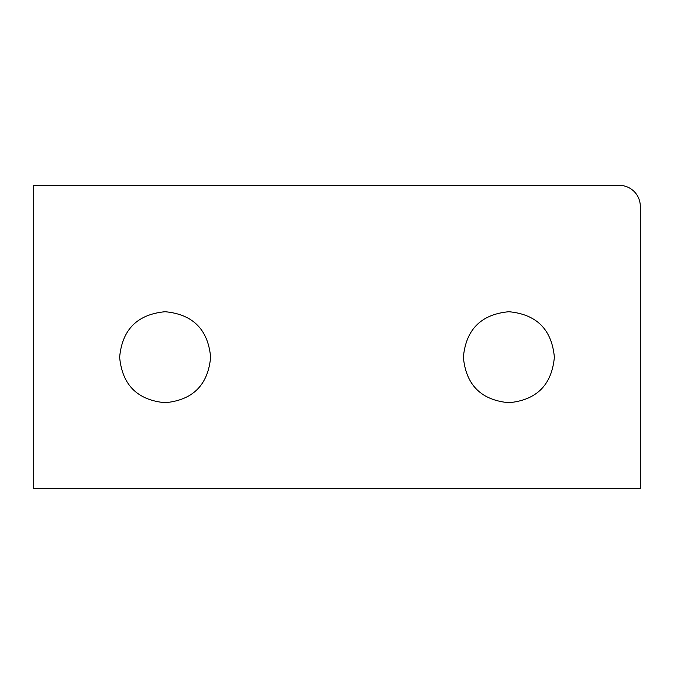 <?xml version="1.0" encoding="UTF-8"?>
<svg xmlns="http://www.w3.org/2000/svg" width="674" height="674" viewBox="0 0 674 674"><rect width="100%" height="100%" fill="white"/><g stroke="black" fill="none" stroke-linecap="round" stroke-linejoin="round"><path stroke-width="1.01" d="M634.141 191.509A21.029 21.029 0 0 1 640.3 206.379L640.3 488.65L33.7 488.65L33.7 185.35L619.271 185.35A21.029 21.029 0 0 1 634.141 191.509M508.878 311.725C536.605 314.32 551.77 329.485 554.373 357.212C551.77 384.947 536.605 400.112 508.878 402.715C481.143 400.112 465.978 384.947 463.375 357.212C465.978 329.485 481.143 314.32 508.878 311.725M165.13 311.725C192.857 314.32 208.022 329.485 210.625 357.212C208.022 384.947 192.857 400.112 165.13 402.715C137.403 400.112 122.238 384.947 119.635 357.212C122.238 329.485 137.403 314.32 165.13 311.725"/></g></svg>
